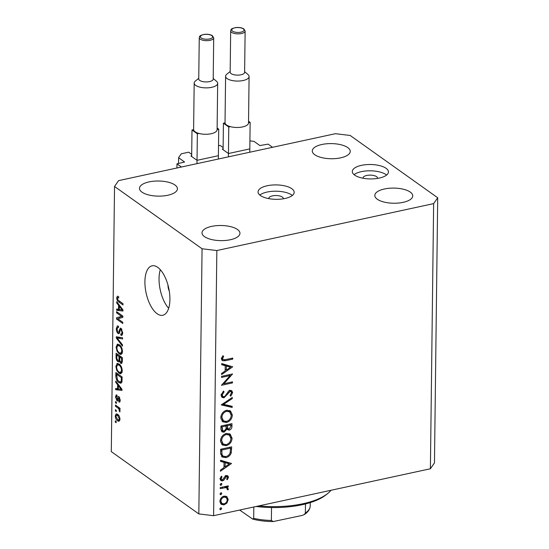 <?xml version="1.0" encoding="UTF-8"?>
<svg xmlns="http://www.w3.org/2000/svg" width="549" height="549" viewBox="0 0 549 549"><rect width="100%" height="100%" fill="white"/><g stroke="black" fill="none" stroke-linecap="round" stroke-linejoin="round"><path stroke-width="0.82" d="M249.912 140.88L253.981 141.368L259.876 145.56L268.084 144.119L272.551 147.297L181.438 167.02L176.977 163.842L176.922 167.994M229.077 153.391L249.184 149.04M223.107 148.71L222.379 149.204L228.096 153.274M218.516 145.725L220.087 145.389L223.12 147.544M197.661 160.191L217.768 155.841M191.683 155.518L190.956 156.005L196.672 160.075M176.977 163.842L184.567 162.03L178.576 157.687L181.287 153.789L188.671 152.19L191.697 154.344M178.576 157.687L178.507 163.506M283.222 198.813A7.226 2.882 0.7 0 0 283.27 198.505A7.226 2.882 0.7 0 0 282.323 197.057A7.226 2.882 0.7 0 0 274.212 195.609A7.226 2.882 0.7 0 0 268.818 198.326A7.226 2.882 0.7 0 0 268.852 198.642M260.411 195.519A18.069 7.206 0.7 0 0 280.697 199.136A18.069 7.206 0.7 0 0 294.189 192.335A18.069 7.206 0.7 0 0 291.828 188.719A18.069 7.206 0.7 0 0 271.542 185.095A18.069 7.206 0.7 0 0 258.051 191.896A18.069 7.206 0.7 0 0 260.411 195.519M292.336 195.465A18.069 7.206 0.7 0 0 291.752 195.012A18.069 7.206 0.7 0 0 275.502 191.203A18.069 7.206 0.7 0 0 259.828 195.067M354.668 175.117A18.069 7.206 0.7 0 0 374.953 178.734A18.069 7.206 0.7 0 0 388.445 171.933A18.069 7.206 0.7 0 0 386.084 168.317A18.069 7.206 0.7 0 0 365.799 164.693A18.069 7.206 0.7 0 0 352.307 171.494A18.069 7.206 0.7 0 0 354.668 175.117M386.592 175.062A18.069 7.206 0.7 0 0 386.009 174.609A18.069 7.206 0.7 0 0 369.758 170.801A18.069 7.206 0.7 0 0 354.084 174.664M169.916 299.438A25.302 11.563 -102.2 0 0 152.059 265.805A25.302 11.563 -102.2 0 0 144.909 281.637A25.302 11.563 -102.2 0 0 162.765 315.263A25.302 11.563 -102.2 0 0 169.916 299.438M160.301 269.71A25.302 11.563 -102.2 0 0 159.045 278.576A25.302 11.563 -102.2 0 0 168.66 308.305M377.287 199.232A18.975 7.569 0.7 0 0 398.588 203.034A18.975 7.569 0.7 0 0 412.752 195.897A18.975 7.569 0.7 0 0 410.275 192.095A18.975 7.569 0.7 0 0 388.973 188.293A18.975 7.569 0.7 0 0 374.809 195.43A18.975 7.569 0.7 0 0 377.287 199.232M204.489 236.64A18.975 7.569 0.7 0 0 225.783 240.435A18.975 7.569 0.7 0 0 239.954 233.298A18.975 7.569 0.7 0 0 237.477 229.496A18.975 7.569 0.7 0 0 216.176 225.701A18.975 7.569 0.7 0 0 202.005 232.838A18.975 7.569 0.7 0 0 204.489 236.64M141.965 192.143A18.975 7.569 0.7 0 0 163.266 195.938A18.975 7.569 0.7 0 0 177.43 188.801A18.975 7.569 0.7 0 0 174.953 184.999A18.975 7.569 0.7 0 0 153.651 181.204A18.975 7.569 0.7 0 0 139.487 188.341A18.975 7.569 0.7 0 0 141.965 192.143M314.762 154.736A18.975 7.569 0.7 0 0 336.063 158.537A18.975 7.569 0.7 0 0 350.235 151.4A18.975 7.569 0.7 0 0 347.757 147.599A18.975 7.569 0.7 0 0 326.456 143.797A18.975 7.569 0.7 0 0 312.285 150.934A18.975 7.569 0.7 0 0 314.762 154.736M377.479 178.411A7.226 2.882 0.7 0 0 377.527 178.102A7.226 2.882 0.7 0 0 376.58 176.648A7.226 2.882 0.7 0 0 368.468 175.206A7.226 2.882 0.7 0 0 363.067 177.924A7.226 2.882 0.7 0 0 363.109 178.24M230.203 375.53L221.57 377.403L221.583 376.36L232.577 373.979L223.827 383.737L232.481 381.864L232.467 382.9L221.473 385.281L230.203 375.53L229.084 374.734M224.006 397.785L222.139 397.442L221.069 395.115L223.518 391.066L224.061 391.931L222.201 394.875L222.901 396.536L224.033 396.742L225.117 396.09L228.418 391.396L230.1 390.387L231.76 390.675L232.632 392.686L230.731 396.186L230.065 395.39L231.5 392.816L230.978 391.561L230.134 391.416L224.006 397.785L222.221 396.515L221.377 396.57M221.233 404.915L232.289 397.476L232.275 398.595L223.56 404.332L232.179 406.329L232.165 407.44L221.233 404.915M220.794 417.631C221.144 413.85 223.079 411.393 226.6 410.275L230.491 410.954L232.357 415.037C232.028 418.873 230.079 421.351 226.504 422.462L222.729 421.817L220.794 417.631M220.513 440.833C220.856 437.045 222.791 434.595 226.318 433.477L230.203 434.156L232.076 438.239C231.747 442.075 229.791 444.553 226.222 445.664L222.441 445.019L220.513 440.833M220.554 460.24L231.486 463.507L220.423 471.241L220.437 470.109L223.978 467.631L224.047 462.375L220.54 461.373L220.554 460.24M220.746 507.811L221.652 508.58L220.725 509.74L219.82 508.971L220.746 507.811L221.35 507.914M219.826 509.101L220.725 509.74L220.122 509.63M430.395 468.764L213.609 515.689L198.827 513.919L111.296 451.621L114.535 186.475L118.605 180.621L335.391 133.695L350.173 135.466L437.704 197.764L434.465 462.91L430.395 468.764L433.635 203.617L216.848 250.543L213.609 515.689M224.102 496.104L226.936 496.653L228.233 499.59L226.867 503.104L223.992 504.881L221.247 504.38L219.909 501.395C220.156 498.67 221.549 496.907 224.102 496.104M220.931 492.789L221.837 493.558L220.911 494.724L220.005 493.956L220.931 492.789L221.528 492.892M220.012 494.086L220.911 494.724L220.307 494.615M225.941 486.366L228.357 488.939L228.075 489.907L227.224 489.523L226.847 487.986L225.666 487.649L220.211 488.644L220.224 487.601L228.254 485.865L228.247 486.901L227.06 487.162L227.581 487.45M221.048 483.422L221.947 484.184L221.021 485.35L220.115 484.582L221.048 483.422L221.645 483.525M220.122 484.712L221.021 485.35L220.423 485.241M226.421 475.578L227.849 475.805L228.501 477.266L227.334 479.682L226.655 479.126L227.512 477.479L227.162 476.752L226.449 476.614L223.724 480.217L222.475 480.883L220.952 480.615L220.19 478.9L221.302 476.244L222.043 476.772L221.172 478.632L221.659 479.702L222.448 479.853L225.179 476.237L226.421 475.578M225.934 457.591L222.153 457.029L220.643 452.829L220.691 449.233L231.685 446.852L231.218 452.959C230.182 455.533 228.425 457.07 225.934 457.591L224.63 456.665M220.938 429.167L220.972 426.031L231.973 423.65L231.939 425.914C232.042 428.042 231.115 429.469 229.173 430.19L226.847 429.352L224.013 432.2L222.036 431.857L220.938 429.167M221.734 363.568L232.666 366.842L221.604 374.576L221.618 373.444L225.159 370.966L225.227 365.709L221.721 364.708L221.734 363.568M222.64 358.655L223.114 359.677L225.454 359.65L232.769 358.065L232.755 359.108L225.33 360.714L222.29 360.679L221.515 358.84L222.819 355.773L223.656 356.198L222.64 358.655L221.638 357.948M121.576 316.396L116.594 312.855L116.608 311.647L122.859 316.094L122.846 317.377L117.802 318.729L122.784 322.277L122.77 323.478L116.518 319.031L116.539 317.741L122.859 316.114M118.097 332.303C118.824 332.461 119.229 331.774 119.311 330.251L120.327 328.124L121.068 328.343L122.736 332.927L121.748 335.418L120.828 335.164L120.759 333.902C121.542 334.348 121.96 333.861 122.008 332.447L121.041 329.537L120.396 329.469L119.613 332.797L118.872 333.758L118.097 333.524C116.923 332.468 116.326 330.821 116.319 328.577L117.404 325.886L118.481 326.195L118.55 327.465L117.802 327.279L117.054 329.201L118.097 332.303L119.757 332.172M120.759 333.902L122.688 333.778M121.926 329.345L120.396 329.469M122.496 346.124L116.285 338.019L116.306 336.777L122.599 337.759L122.585 338.994L117.026 337.855L122.509 344.868L122.496 346.124M118.021 344.148L117.115 344.347L119.277 344.697C121.137 345.884 122.214 348.196 122.509 351.641L121.096 354.537L119.243 353.94L117.012 351.161L116.093 347.071L117.548 344.175M117.781 363.431L116.882 363.63L119.044 363.98C120.904 365.167 121.981 367.48 122.276 370.925L120.862 373.821L119.003 373.224L116.772 370.445L115.86 366.355L117.308 363.459M117.603 384.691L115.75 382.351L115.764 381.095L121.967 389.255L121.953 390.428L115.654 389.687L115.674 388.431L117.555 388.747L117.603 384.691L118.371 384.526M116.155 422.709L115.263 422.078L115.276 420.87L116.168 421.508L116.155 422.709M216.848 250.543L202.066 248.766L198.827 513.919M202.066 248.766L114.535 186.475M117.616 420.863C116.258 420.06 115.475 418.407 115.256 415.916L116.223 413.857L117.651 414.351C118.982 415.168 119.757 416.808 119.963 419.264L118.982 421.33L117.616 420.863L119.812 420.39M116.292 411.565L115.4 410.926L115.414 409.719L116.306 410.357L116.292 411.565M117.809 407.934L115.455 406.26L115.468 405.052L120.018 408.284L120.005 409.492L119.277 408.978L120.066 410.975L119.806 411.935L118.735 408.813L117.809 407.934L119.119 407.653M116.388 403.426L115.496 402.794L115.51 401.587L116.402 402.225L116.388 403.426M117.054 396.303L116.134 397.414L116.82 399.48L117.239 399.5L117.5 398.54C117.637 396.941 118.11 396.289 118.934 396.577L120.197 400.173C120.162 401.772 119.716 402.383 118.865 401.998L118.797 400.736L119.545 399.754L119.009 397.847L117.589 400.976L116.916 400.763L115.489 396.872L116.278 394.916L116.985 395.033L117.054 396.303L116.608 396.213L117.04 396.117M116.82 399.48L118.323 399.26M118.385 396.419L118.934 396.577M119.497 402.122L118.865 401.998L119.895 401.772M118.797 400.736L120.183 400.578M119.757 397.682L118.625 397.956M118.934 382.591C117.081 381.486 116.045 379.263 115.825 375.928L115.866 372.51L122.118 376.957L121.94 381.994L120.904 383.264L118.934 382.591L121.953 381.939M117.85 361.613C116.642 360.652 116.045 359.046 116.059 356.795L116.1 353.227L122.352 357.674L122.31 361.276L121.453 363.555L120.698 363.335L119.407 361.112L118.749 361.901L117.85 361.613L119.346 361.29M118.57 305.299L116.717 302.959L116.731 301.703L122.942 309.856L122.928 311.036L116.628 310.288L116.642 309.039L118.522 309.355L118.57 305.299L119.339 305.134M117.63 296.22L118.68 296.707L118.742 297.97L117.788 297.606L117.431 298.395L117.884 299.932L123.01 303.741L122.997 304.949L118.756 301.929C117.568 301.319 116.882 299.953 116.697 297.819L117.362 296.234M437.704 197.764L433.635 203.617M167.973 285.082A7.226 3.308 -102.2 0 0 169.284 291.135M116.162 421.879L115.263 422.078M115.99 415.758L115.256 415.916M119.318 418.777L117.637 415.559L116.532 415.161L115.901 416.41L117.589 419.628L118.694 420.026L119.318 418.777L119.943 418.64M118.687 415.332L117.637 415.559M116.299 410.734L115.4 410.926M116.765 405.972L115.455 406.26M120.011 408.82L119.277 408.978M120.059 410.83L119.167 411.023M119.908 410.124L119.257 410.268M120.011 408.531L118.735 408.813M116.402 402.595L115.496 402.794M116.216 396.714L115.489 396.872M120.183 399.617L119.545 399.754M118.014 400.53L116.916 400.763M116.58 382.173L115.75 382.351M121.967 389.378L121.542 389.33M120.615 389.22L118.797 389.008L115.654 389.687M118.289 388.589L117.555 388.747M120.135 387.999L118.33 385.611L118.289 388.87L121.308 389.378L120.135 387.999L120.89 387.834M119.071 385.446L118.33 385.611M121.96 389.241L121.308 389.378M116.566 375.77L115.825 375.928M121.377 377.643L116.58 374.233L117.431 379.846L118.955 381.397L120.485 381.967L121.205 381.232L121.377 377.643L122.111 377.486M117.891 373.951L116.58 374.233M122.091 379.524L121.35 379.682M122.05 381.047L121.205 381.232M122.036 372.572L119.003 373.224M117.472 370.294L116.772 370.445M116.642 366.183L115.86 366.355M122.255 370.259L121.542 370.41C121.302 367.761 120.464 366.018 119.016 365.181L117.644 364.714L116.594 366.862C116.82 369.45 117.637 371.172 119.037 372.03L120.457 372.538L122.146 372.174M120.121 364.941L119.016 365.181M120.457 372.538L121.542 370.41M122.146 372.167L120.65 372.496M122.036 363.047L120.698 363.335M119.902 361.002L119.407 361.112M122.352 358.202L121.61 358.36L119.744 357.035L119.757 360.391L120.615 362.059L122.283 361.969M121.055 356.747L119.744 357.035M120.615 362.059C121.343 362.422 121.665 361.846 121.583 360.336L121.61 358.36M120.32 356.232L119.009 356.514L116.82 354.949L116.855 358.566L117.863 360.405L119.751 360.295M118.131 354.668L116.82 354.949M117.863 360.405C118.646 360.83 119.016 360.274 118.982 358.737L119.009 356.514M122.269 353.288L119.243 353.94M117.706 351.01L117.012 351.161M116.882 346.899L116.093 347.071M122.496 350.976L121.782 351.127C121.542 348.478 120.698 346.735 119.25 345.897L117.877 345.431L116.827 347.579C117.061 350.166 117.877 351.888 119.277 352.746L120.691 353.254L122.379 352.89M120.361 345.657L119.25 345.897M120.691 353.254L121.782 351.127M122.379 352.883L120.883 353.213M117.033 337.861L116.285 338.019M119.62 337.292L117.026 337.855M117.122 328.405L116.319 328.577M122.406 334.821L120.828 335.164M122.722 332.296L122.008 332.447M119.442 333.236L118.097 333.524M117.905 312.566L116.594 312.855M117.829 318.743L116.518 319.031M119.661 318.228L119.675 317.061L116.539 317.741M119.675 317.061L122.859 316.21M117.548 302.78L116.717 302.959M122.935 309.986L122.509 309.931M121.59 309.828L119.771 309.609L116.628 310.288M119.263 309.197L118.522 309.355M121.103 308.6L119.298 306.218L119.257 309.478L122.283 309.986L121.103 308.6L121.857 308.442M120.046 306.054L119.298 306.218M122.928 309.842L122.283 309.986M120.066 301.648L118.756 301.929M117.788 297.606L116.697 297.819M220.623 507.846L221.652 508.58M225.859 496.118L226.414 497.717M227.101 498.794L228.233 499.59M226.113 502.561L226.867 503.104M222.366 503.721L223.992 504.881M222.153 503.618L220.472 503.598M219.943 502.054L221.913 503.474L223.999 503.845C225.941 503.234 227.025 501.889 227.245 499.803L226.154 497.504L224.081 497.147C222.146 497.758 221.082 499.096 220.897 501.175L221.913 503.474M226.154 497.504L224.15 496.097M219.984 500.53L220.897 501.175M223.093 496.447L224.081 497.147M220.808 492.824L221.837 493.558M227.128 486.105L228.247 486.901M226.181 486.531L226.572 487.67L228.357 488.939M227.293 489.351L228.075 489.907M226.847 487.986L224.864 486.599M224.349 486.709L225.666 487.649M220.924 483.456L221.947 484.184M226.682 475.537L228.501 477.266M226.716 475.997L226.675 476.402M225.529 475.956L226.449 476.614M224.932 476.498L225.714 477.06M224.088 477.891L224.87 478.447M222.921 479.648L223.724 480.217M221.254 479.414L220.691 479.613L222.475 480.883M220.691 479.613L220.286 479.668M221.302 476.244L222.043 476.772M220.307 478.021L221.172 478.632M231.136 463.26L231.486 463.507M229.077 462.67L228.35 463.178M220.554 460.618L224.047 462.375M223.999 466.046L225.117 466.842L229.338 463.884L227.554 462.615L223.381 461.421L223.374 461.894M223.381 461.421L225.165 462.697L225.117 466.842M229.338 463.884L225.165 462.697M229.88 447.243L229.873 447.661M230.257 452.28L231.218 452.959M223.58 456.418L221.377 456.26M220.719 454.298L223.093 456.144L225.948 456.548C228.027 456.089 229.441 454.764 230.182 452.582L230.546 448.135L221.803 450.029L222.029 454.613L223.093 456.144M229.427 447.339L230.546 448.135M220.691 449.233L221.803 450.029M220.664 453.646L222.029 454.613M229.214 433.635L230.216 435.954M230.82 437.347L232.076 438.239M224.891 444.717L226.222 445.664M223.903 444.484L221.611 444.258M220.588 441.972L223.196 444.093L226.236 444.621C229.105 443.681 230.676 441.65 230.944 438.534L229.317 435.021L226.312 434.52C223.457 435.453 221.899 437.464 221.638 440.552L223.196 444.093M229.317 435.021L226.854 433.387M220.595 439.804L221.638 440.552M225.289 433.792L226.312 434.52M230.161 424.041L230.161 424.459M227.808 428.796L227.389 428.92L229.173 430.19M227.389 428.92L226.257 428.934M226.023 428.769L226.847 429.352M222.661 430.8L222.221 430.924L224.013 432.2M222.221 430.924L221.288 430.986M220.945 429.572L224.026 431.157L226.01 428.831L226.174 425.942L222.091 426.827L222.825 430.924M225.509 425.05L225.509 425.468M226.14 427.602L229.166 429.153L230.813 426.347L230.827 424.94L227.307 425.701L228.013 428.941M229.708 424.144L230.827 424.94M225.509 425.125L227.293 426.401M226.188 424.905L227.307 425.701M225.056 425.146L226.174 425.942M220.952 427.52L222.071 428.309M220.972 426.038L222.091 426.827M229.503 410.439L230.498 412.752M231.102 414.145L232.357 415.037M225.179 421.515L226.504 422.462M224.191 421.282L221.892 421.056M220.876 418.77L223.477 420.898L226.517 421.419C229.386 420.479 230.957 418.455 231.225 415.332L229.599 411.819L226.593 411.318C223.738 412.251 222.18 414.262 221.926 417.35L223.477 420.898M229.599 411.819L227.135 410.185M220.876 416.602L221.926 417.35M225.57 410.59L226.593 411.318M231.472 398.018L232.275 398.595M222.757 403.762L223.56 404.332M230.388 405.91L232.165 407.44M230.381 406.171L222.029 404.242M223.203 391.32L224.061 391.931M221.199 394.161L222.201 394.875M221.069 395.232L222.901 396.536M230.655 390.325L230.841 391.416L232.632 392.686M229.201 390.751L230.134 391.416M227.965 391.965L228.7 392.487M226.826 393.743L227.588 394.285M222.674 396.371L222.221 396.515M223.127 383.236L223.827 383.737M231.349 382.104L232.467 382.9M232.316 366.588L232.666 366.842M230.257 366.005L229.53 366.512M221.734 363.946L225.227 365.709M225.179 369.381L226.298 370.17L230.518 367.219L228.734 365.95L224.562 364.756L224.555 365.229M224.562 364.756L226.346 366.025L226.298 370.17M230.518 367.219L226.346 366.025M231.637 358.312L232.755 359.108M222.949 359.561L221.618 359.719M221.906 357.221L222.805 357.866M258.95 505.876A61.447 24.499 0.7 0 0 327.774 493.448A61.447 24.499 0.7 0 0 331.026 490.271M327.774 493.448L326.133 494.773A59.635 23.779 -179.3 0 1 256.17 506.48M253.816 506.988L253.679 518.318L252.677 519.1L239.7 510.042M310.274 502.589L310.226 506.151C309.849 509.513 307.852 512.327 304.249 514.585L305.361 513.089A37.95 15.132 0.7 0 0 310.233 506.075M304.249 514.585L302.046 515.456L273.272 521.55L271.378 520.445L271.535 507.551M305.47 503.948L305.361 513.089M231.108 73.607A7.226 2.882 0.7 0 0 239.227 75.055A7.226 2.882 0.7 0 0 244.621 72.338L245.129 31.073A7.226 2.882 -179.3 0 1 239.728 33.791A7.226 2.882 -179.3 0 1 231.616 32.343A7.226 2.882 -179.3 0 1 230.669 30.895L230.168 72.159A7.226 2.882 0.7 0 0 231.108 73.607M244.628 71.679L247.949 74.486A11.749 4.687 -179.3 0 1 249.088 76.531A11.749 4.687 -179.3 0 1 240.318 80.95A11.749 4.687 -179.3 0 1 227.135 78.603A11.749 4.687 -179.3 0 1 225.598 76.249A11.749 4.687 -179.3 0 1 226.792 74.225L230.175 71.5M225.598 76.249L225.028 122.647A11.749 4.687 0.7 0 0 225.042 122.846A11.749 4.687 0.7 0 0 226.565 125A11.749 4.687 0.7 0 0 230.395 126.661A11.749 4.687 0.7 0 0 242.363 126.97A11.749 4.687 0.7 0 0 248.525 122.935L249.088 76.531M248.525 122.736L250.138 122.386L248.546 121.254M225.042 122.846L223.416 123.196L228.775 127.011L228.411 156.849M223.416 123.196L223.093 149.712M250.138 122.386L249.774 152.224M228.775 127.011L230.395 126.661M199.692 80.408A7.226 2.882 0.7 0 0 207.81 81.856A7.226 2.882 0.7 0 0 213.204 79.138L213.705 37.874A7.226 2.882 -179.3 0 1 208.311 40.592A7.226 2.882 -179.3 0 1 200.2 39.144A7.226 2.882 -179.3 0 1 199.253 37.696L198.745 78.96A7.226 2.882 0.7 0 0 199.692 80.408M213.211 78.48L216.526 81.286A11.749 4.687 -179.3 0 1 217.672 83.331A11.749 4.687 -179.3 0 1 208.901 87.751A11.749 4.687 -179.3 0 1 195.712 85.404A11.749 4.687 -179.3 0 1 194.181 83.05A11.749 4.687 -179.3 0 1 195.375 81.026L198.759 78.301M194.181 83.05L193.612 129.447A11.749 4.687 0.7 0 0 193.619 129.646A11.749 4.687 0.7 0 0 195.149 131.801A11.749 4.687 0.7 0 0 198.978 133.462A11.749 4.687 0.7 0 0 210.946 133.771A11.749 4.687 0.7 0 0 217.102 129.736L217.672 83.331M217.109 129.537L218.722 129.187L217.123 128.054M193.619 129.646L191.999 129.996L197.359 133.812L196.988 163.65M191.999 129.996L191.67 156.513M218.722 129.187L218.358 159.025M197.359 133.812L198.978 133.462M222.647 148.813L222.64 149.39M191.23 155.614L191.224 156.191M118.522 398.32L117.5 398.54M116.8 356.637L116.059 356.795M122.324 360.171L121.583 360.336M119.723 358.572L118.982 358.737M120.828 337.477L118.021 338.088M120.142 330.073L119.311 330.251M221.789 487.265L222.908 488.061M230.546 448.403L231.657 449.192M220.671 450.564L221.789 451.36M230.827 425.118L231.939 425.914M224.15 359.87L225.33 360.714M253.679 518.318A37.95 15.132 0.7 0 0 271.378 520.445M232.57 31.142A6.142 2.45 0.7 0 0 240.949 32.151A6.142 2.45 0.7 0 0 243.255 28.836A6.142 2.45 0.7 0 0 234.876 27.827A6.142 2.45 0.7 0 0 232.57 31.142M201.154 37.95A6.142 2.45 0.7 0 0 209.526 38.952A6.142 2.45 0.7 0 0 211.832 35.637A6.142 2.45 0.7 0 0 203.453 34.628A6.142 2.45 0.7 0 0 201.154 37.95M118.694 420.026L119.936 419.752M116.532 415.161L118.193 414.797M117.115 399.576L118.316 399.315M118.81 397.785L119.716 397.593M120.485 381.967L122.002 381.637M117.644 364.714L119.476 364.316M117.877 345.431L119.709 345.033M117.802 327.279L118.529 327.129M120.56 329.379L121.789 329.112M227.162 476.752L225.378 475.475M221.659 479.702L219.874 478.433M230.978 391.561L229.187 390.291M223.114 359.677L221.329 358.408M252.677 519.093C259.011 520.72 265.874 521.536 273.272 521.55M245.129 31.073L243.866 28.946C241.91 27.724 239.295 27.258 236.008 27.539C229.606 28.946 231.493 29.66 230.669 30.895M213.705 37.874L212.449 35.747C210.493 34.525 207.872 34.059 204.585 34.34C198.182 35.747 200.076 36.46 199.253 37.696"/></g></svg>
